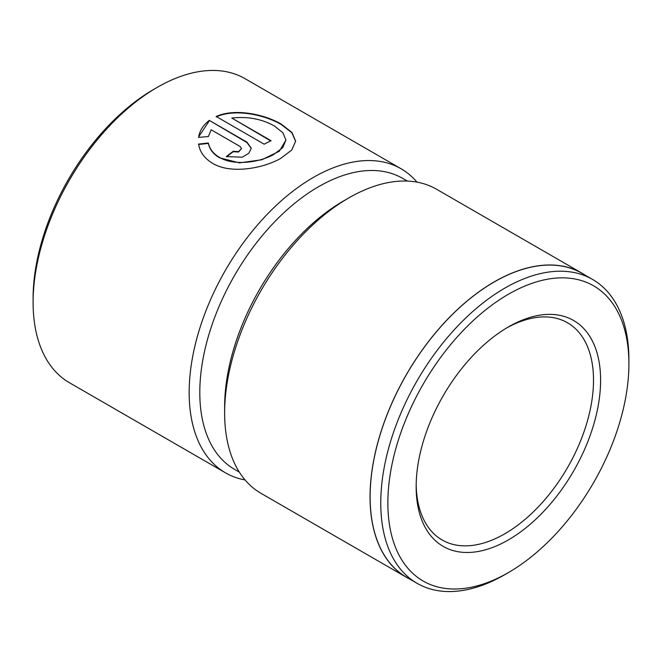 <?xml version="1.0" encoding="UTF-8"?>
<svg xmlns="http://www.w3.org/2000/svg" width="662" height="662" viewBox="0 0 662 662"><rect width="100%" height="100%" fill="white"/><g stroke="black" fill="none" stroke-linecap="round" stroke-linejoin="round"><path stroke-width="0.99" d="M504.833 574.649L508.383 572.597A170.44 98.406 120 0 0 508.383 572.597A170.44 98.406 120 0 0 628.9 363.852A170.44 98.406 120 0 0 508.375 294.267A170.44 98.406 120 0 0 387.858 503.012A170.44 98.406 120 0 0 508.375 572.597L504.833 574.649A175.463 101.303 -60 0 1 417.101 583.338A175.463 101.303 -60 0 1 390.208 442.737A175.463 101.303 -60 0 1 504.833 288.119A175.463 101.303 -60 0 1 592.564 279.43A175.463 101.303 -60 0 1 628.9 359.756A175.463 101.303 -60 0 1 628.883 361.824M508.375 326.954L508.375 326.945A130.414 75.294 -60 0 1 600.599 380.195A130.414 75.294 -60 0 1 508.375 539.919A130.414 75.294 -60 0 1 416.158 486.678A130.414 75.294 -60 0 1 508.375 326.954A130.414 75.294 -60 0 1 508.375 326.945M416.175 484.601A125.399 72.398 120 0 0 442.133 539.985A125.399 72.398 120 0 0 504.833 533.779A125.399 72.398 120 0 0 586.755 423.275A125.399 72.398 120 0 0 567.533 322.783A125.399 72.398 120 0 0 506.587 328.004M285.918 140.087L279.372 151.209L261.862 159.765L239.396 162.869L219.478 157.788C213.255 154.072 209.556 149.273 208.381 143.406L208.381 143C209.556 148.867 213.247 153.658 219.478 157.374C233.595 165.988 259.049 162.686 273.613 154.544L282.715 147.643L285.918 140.087L282.964 132.822L274.515 126.07C261.929 118.97 247.696 116.297 231.799 118.051L271.072 140.725A175.562 101.36 120 0 0 264.196 144.2L216.209 116.495C234.778 107.997 264.428 114.203 281.4 124.208L291.967 132.483L295.649 141.138L291.727 150.075L280.498 158.524C262.268 168.785 230.318 174.156 212.593 163.332C204.5 158.441 199.833 152.028 198.592 144.076L208.381 143M295.641 141.345L291.876 132.789L281.4 124.613C264.436 114.625 234.787 108.394 216.209 116.901M417.101 583.338L406.46 577.198A175.463 101.303 -60 0 1 379.566 436.597A175.463 101.303 -60 0 1 494.191 281.979A175.463 101.303 -60 0 1 581.923 273.29L592.564 279.43M409.43 578.911A175.562 101.36 -60 0 1 406.41 577.281L260.993 493.322A175.562 101.36 -60 0 1 224.633 412.956L224.633 406.816A168.032 97.016 -60 0 1 343.446 201.016A168.032 97.016 -60 0 1 343.446 201.008L348.766 197.938A175.562 101.36 -60 0 1 436.548 189.241L581.972 273.199A175.562 101.36 -60 0 1 584.885 275.003M239.33 472.13L234.605 469.399A168.032 97.016 -60 0 1 208.844 334.749A168.032 97.016 -60 0 1 318.621 186.676A168.032 97.016 -60 0 1 402.637 178.351L407.362 181.082M224.633 412.956A175.562 101.36 -60 0 1 348.766 197.938L343.446 201.016M245.064 479.95A175.562 101.36 -60 0 1 225.519 472.85L69.46 382.744A175.562 101.36 -60 0 1 33.1 302.377L33.1 298.281A170.548 98.464 -60 0 1 153.692 89.411L157.242 87.359A175.562 101.36 -60 0 1 245.023 78.662L401.081 168.769A175.562 101.36 -60 0 1 417.002 182.141M33.1 302.377A175.562 101.36 -60 0 1 157.242 87.359L153.692 89.411M240.116 146.509L211.161 129.793L208.381 136.537L198.592 137.382C199.593 130.72 203.176 125.06 209.324 120.41L246.992 142.156L251.27 148.23L248.796 153.319L242.267 157.184L226.354 156.563A175.562 101.36 -60 0 1 233.231 151.308L238.543 151.615L241.539 148.586L240.116 146.509M225.519 472.85A175.562 101.36 -60 0 1 198.608 332.167A175.562 101.36 -60 0 1 313.3 177.466A175.562 101.36 -60 0 1 401.081 168.769M406.41 577.281A175.562 101.36 -60 0 1 379.5 436.606A175.562 101.36 -60 0 1 494.191 281.896A175.562 101.36 -60 0 1 581.972 273.199M251.262 148.429L246.992 142.562L209.324 120.41M209.324 120.815L198.79 136.629M241.539 148.586L238.543 152.02L233.231 151.722A175.562 101.36 120 0 0 226.661 156.737M233.231 151.722L233.231 151.308M208.381 143.406L198.592 144.49M270.684 140.907L231.799 118.051M628.9 363.852L628.9 359.756"/></g></svg>
